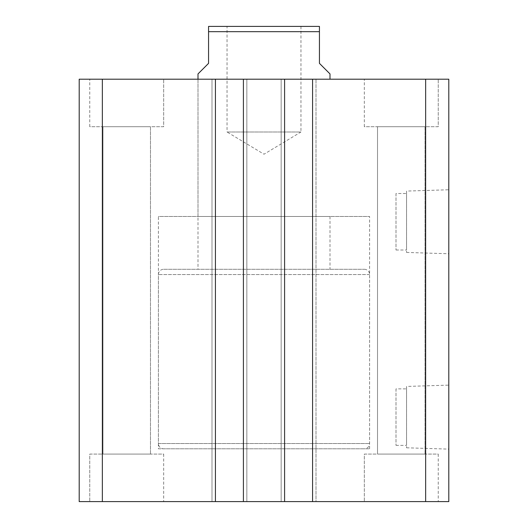 <?xml version="1.0" encoding="UTF-8"?>
<svg xmlns="http://www.w3.org/2000/svg" width="528" height="528" viewBox="0 0 528 528"><rect width="100%" height="100%" fill="white"/><g stroke="black" fill="none" stroke-linecap="round" stroke-linejoin="round"><path stroke-width="0.4" stroke-dasharray="2.64 1.98" d="M158.4 448.8L369.6 448.8L158.4 448.8L158.4 216.48L369.6 216.48L158.4 216.48M369.6 448.8L369.6 216.48M406.56 191.083L406.56 252.437L406.56 191.083L448.8 189.763L448.8 253.757L448.8 189.763M406.56 252.437L448.8 253.757M396 193.512L396 250.008L396 193.512L406.56 193.512L406.56 250.008L406.56 193.512M396 250.008L406.56 250.008M406.56 386.443L406.56 447.797L406.56 386.443L448.8 385.123L448.8 449.117L448.8 385.123M406.56 447.797L448.8 449.117M396 388.872L396 445.368L396 388.872L406.56 388.872L406.56 445.368L406.56 388.872M396 445.368L406.56 445.368M198 216.48L330 216.48L198 216.48L198 79.2L330 79.2L198 79.2L198 269.28L330 269.28L198 269.28M330 216.48L330 269.28M364.32 126.72L364.32 79.2L438.24 79.2L364.32 79.2L438.24 79.2L364.32 79.2L364.32 126.72L438.24 126.72L438.24 79.2L438.24 126.72L364.32 126.72M89.76 126.72L89.76 79.2L163.68 79.2L89.76 79.2L163.68 79.2L89.76 79.2L89.76 126.72L163.68 126.72L163.68 79.2L163.68 126.72L89.76 126.72M163.68 454.08L163.68 501.6L89.76 501.6L163.68 501.6L89.76 501.6L163.68 501.6L163.68 454.08L89.76 454.08L89.76 501.6L89.76 454.08L163.68 454.08M438.24 454.08L438.24 501.6L364.32 501.6L438.24 501.6L364.32 501.6L438.24 501.6L438.24 454.08L364.32 454.08L364.32 501.6L364.32 454.08L438.24 454.08M425.04 126.72L425.04 454.08L377.52 454.08L425.04 454.08L377.52 454.08L425.04 454.08L425.04 126.72L377.52 126.72L377.52 454.08L377.52 126.72L425.04 126.72M150.48 126.72L150.48 454.08L102.96 454.08L150.48 454.08L102.96 454.08L150.48 454.08L150.48 126.72L102.96 126.72L102.96 454.08L102.96 126.72L150.48 126.72M102.353 501.6L102.353 79.2L79.2 79.2L79.2 501.6L284.592 501.6L281.16 501.6L281.16 79.2L281.16 501.6L316.008 501.6L316.008 79.2L316.008 501.6L316.008 79.2L316.008 501.6L312.576 501.6L312.576 79.2L312.576 501.6L448.8 501.6L448.8 79.2L281.16 79.2L284.592 79.2L281.16 79.2L284.592 79.2L284.592 501.6L281.16 501.6L281.16 79.2L281.16 501.6L284.592 501.6L284.592 79.2L243.408 79.2L246.84 79.2L243.408 79.2L243.408 501.6L246.84 501.6L246.84 79.2L243.408 79.2L243.408 501.6L243.408 79.2M243.408 501.6L246.84 501.6L246.84 79.2L246.84 501.6L246.84 79.2L211.992 79.2L215.424 79.2L211.992 79.2L211.992 501.6L211.992 79.2L215.424 79.2L215.424 501.6L215.424 79.2L102.353 79.2M215.424 501.6L215.424 79.2M211.992 501.6L211.992 79.2L211.992 501.6M284.592 501.6L284.592 79.2M312.576 501.6L312.576 79.2M425.647 501.6L425.647 79.2M163.68 269.28L364.32 269.28L163.68 269.28A5.28 5.28 0 0 0 158.4 274.56L158.4 443.52L369.6 443.52L158.4 443.52A5.28 5.28 0 0 0 163.68 448.8L364.32 448.8L163.68 448.8M364.32 269.28A5.28 5.28 0 0 1 369.6 274.56L369.6 443.52A5.28 5.28 0 0 1 364.32 448.8M300.96 26.4L300.96 132L227.04 132L264 154.209L300.96 132L227.04 132L227.04 26.4L300.96 26.4L227.04 26.4M198 73.92L208.56 63.36L208.56 31.68L319.44 31.68L319.44 63.36L330 73.92M319.44 31.68L319.44 26.4L208.56 26.4L208.56 31.68M369.6 274.56L158.4 274.56L369.6 274.56"/><path stroke-width="0.79" d="M448.8 501.6L448.8 79.2L425.647 79.2L425.647 501.6L448.8 501.6M425.647 501.6L312.576 501.6L312.576 79.2L425.647 79.2M312.576 79.2L284.592 79.2L284.592 501.6L312.576 501.6M215.424 501.6L215.424 79.2L102.353 79.2L102.353 501.6L243.408 501.6L243.408 79.2L284.592 79.2M243.408 501.6L284.592 501.6M215.424 79.2L243.408 79.2M102.353 79.2L79.2 79.2L79.2 501.6L102.353 501.6M330 79.2L330 73.92L319.44 63.36L319.44 31.68L208.56 31.68L208.56 63.36L198 73.92L198 79.2M208.56 31.68L208.56 26.4L319.44 26.4L319.44 31.68"/></g></svg>
